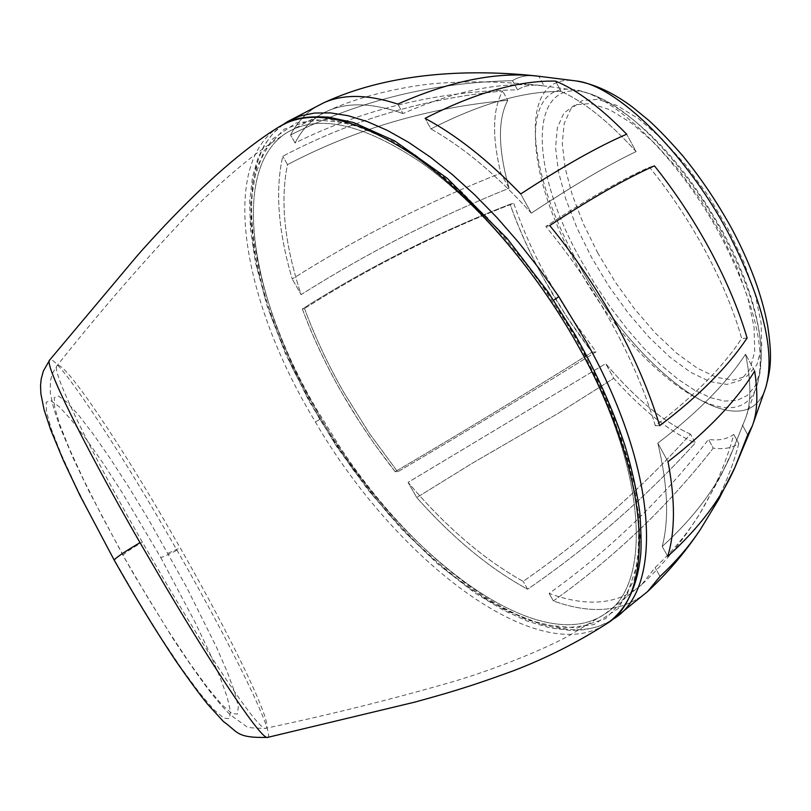 <?xml version="1.0" encoding="UTF-8"?>
<svg xmlns="http://www.w3.org/2000/svg" width="811" height="811" viewBox="0 0 811 811"><rect width="100%" height="100%" fill="white"/><g stroke="black" fill="none" stroke-linecap="round" stroke-linejoin="round"><path stroke-width="0.61" stroke-dasharray="4.05 3.04" d="M160.75 514.225C110.387 428.421 61.818 358.411 56.993 365.751C50.789 369.106 87.081 445.594 142.351 542.174L166.316 583.423C218.423 671.68 260.392 731.806 265.775 728.278C274.442 726.899 233.102 640.457 180.214 547.841L160.75 514.225M316.128 409.859C249.93 296.573 229.483 167.603 287.297 132.386C318.875 113.733 363.663 123.901 421.659 162.889C477.273 202.456 537.085 271.969 578.486 346.926C647.259 469.873 652.814 585.167 604.894 613.968C536.943 660.478 393.872 548.935 316.128 409.859C249.93 296.573 229.483 167.603 287.297 132.386C318.885 113.733 363.673 123.901 421.659 162.889C477.273 202.456 537.085 271.969 578.486 346.926C647.259 469.873 652.814 585.167 604.894 613.968C536.953 660.478 393.872 548.935 316.128 409.859M267.63 737.392C275.75 736.074 231.946 646.154 176.991 550.182L156.817 515.411C104.548 426.454 54.246 353.079 49.674 360.023L49.674 360.023M278.954 126.901C220.217 164.065 241.617 295.579 309.863 412.586L315.317 421.902C395.565 559.874 537.794 669.663 606.567 623.801M319.838 419.439L292.487 368.326L271.3 317.294L257.107 268.066L250.69 222.407L252.809 182.708L263.879 150.968L284.103 129.213L313.046 119.491L349.835 123.242L393.021 141.317L440.018 173.442L488.07 218.281L534.043 273.439L574.421 334.933L606.658 398.88L628.545 460.648L638.987 516.019L638.034 562.074L626.386 596.744L605.553 618.722L577.239 627.937L543.269 624.865L505.74 610.531L466.284 586.221L426.444 553.284L387.952 513.485L352.065 468.403L319.838 419.439L315.317 421.902M123.323 555.505L102.227 516.637L83.918 480.386L69.553 449.182L59.69 424.406L54.611 407.041L54.296 397.623L58.493 396.072L66.806 402.124L78.677 415.181L93.569 434.574L110.762 459.31L129.405 488.131L148.778 519.912L186.317 586.677L216.669 647.594L227.597 672.826L234.937 692.898L238.312 706.969L237.37 714.085L231.926 713.508L221.91 704.749L207.555 687.667L189.47 662.81L168.485 631.171L145.899 594.534L123.029 555.383C123.384 553.964 129.831 549.554 142.351 542.174M160.72 557.471L195.299 622.696L209.157 651.811L219.994 677.094L227.222 697.237L230.486 711.399L229.422 718.627L223.866 718.181L213.749 709.564L199.293 692.624L181.127 667.899L160.102 636.371L137.434 599.724L114.686 560.431L93.62 521.544L75.372 485.242L61.109 453.978L51.367 429.141L46.42 411.694L46.247 402.195L50.596 400.563L59.051 406.554L71.044 419.54L86.047 438.863L103.332 463.557L122.035 492.348L160.72 557.471C162.453 557.339 167.877 554.906 176.991 550.182M509.085 188.223L500.803 173.179C491.912 136.572 492.53 109.201 502.668 91.045C424.609 98.384 351.315 120.119 282.786 156.249C275 190.24 278.143 231.145 292.213 278.984C358.178 237.248 427.711 201.98 500.803 173.179C491.912 136.572 492.53 109.201 502.668 91.045C424.609 98.384 351.315 120.119 282.786 156.249C275 190.24 278.143 231.145 292.213 278.984C358.178 237.248 427.711 201.98 500.803 173.179L509.085 188.223C498.025 148.95 497.579 119.663 507.757 100.341L502.668 91.045L507.757 100.341C429.566 107.255 356.151 128.675 287.52 164.613L282.786 156.249L287.52 164.613C279.957 200.712 284.489 244.04 301.114 294.616L292.213 278.984L301.114 294.616C366.998 253.002 436.318 217.541 509.085 188.223C498.025 148.95 497.579 119.663 507.757 100.341C429.566 107.255 356.151 128.675 287.52 164.613C279.957 200.712 284.489 244.04 301.114 294.616C366.998 253.002 436.318 217.541 509.085 188.223M531.296 213.171L520.733 193.951L531.296 213.171C497.802 175.987 464.348 147.896 430.935 128.898L425.106 118.365L430.935 128.898C480.984 103.423 524.393 90.954 561.161 91.491L555.525 81.1L561.161 91.491C583.91 101.628 608.879 121.67 636.088 151.606L626.68 134.2L636.088 151.606C608.392 164.805 573.468 185.324 531.296 213.171C497.802 175.987 464.348 147.896 430.935 128.898C480.984 103.423 524.393 90.954 561.161 91.491C583.91 101.628 608.879 121.67 636.088 151.606C608.392 164.805 573.468 185.324 531.296 213.171M667.727 556.376L662.232 546.472C669.278 519.425 667.808 484.988 657.812 443.151C697.602 412.586 726.849 382.934 745.542 354.174C751.26 381.687 751.3 402.966 745.654 418.03L732.668 450.328C719.164 484.076 695.686 516.12 662.232 546.472C669.278 519.425 667.808 484.988 657.812 443.151C697.602 412.586 726.849 382.934 745.542 354.174C751.26 381.687 751.3 402.966 745.654 418.03L732.668 450.328C719.164 484.076 695.686 516.131 662.232 546.472L667.727 556.376M668.021 461.702L657.812 443.151L668.021 461.702M752.466 425.522L747.712 434.838L742.339 424.954L747.712 434.838L734.969 467.318M754.656 371.053L745.542 354.174L754.656 371.053M647.614 591.533C623.73 611.768 592.314 614.91 553.376 600.941C614.566 557.248 667.858 506.317 713.264 448.128C723.27 449.588 731.786 448.108 738.811 443.658C731.056 473.097 718.293 501.634 700.522 529.269C718.293 501.634 731.056 473.097 738.811 443.658L733.783 434.422C726.94 439.197 718.516 440.86 708.5 439.4C663.449 498.126 610.328 549.473 549.138 593.429C587.417 607.439 618.246 604.53 641.623 584.701L655.116 567.568C673.069 550.791 687.779 533.121 699.234 514.559C714.967 488.557 726.484 461.834 733.783 434.422C726.94 439.197 718.516 440.86 708.5 439.4C663.449 498.126 610.328 549.473 549.138 593.429C587.417 607.439 618.246 604.53 641.623 584.701L655.116 567.568C673.069 550.791 687.779 533.121 699.234 514.559C714.967 488.557 726.484 461.834 733.783 434.422L738.811 443.658C731.786 448.108 723.27 449.588 713.264 448.128L708.5 439.4L713.264 448.128C667.858 506.317 614.566 557.248 553.376 600.941L549.138 593.429L553.376 600.941C592.314 614.91 623.73 611.768 647.614 591.533L647.736 591.422M660.022 576.418L655.116 567.568L660.022 576.418M690.465 434.108C663.611 422.065 635.358 398.576 605.695 363.652L408.085 482.383C445.087 526.207 483.447 559.205 523.156 581.365C585.035 538.524 640.802 489.438 690.465 434.108C663.611 422.065 635.358 398.576 605.695 363.652L408.085 482.383C445.087 526.207 483.447 559.205 523.156 581.365C585.035 538.524 640.802 489.438 690.465 434.108L695.311 442.958C669.663 431.837 642.474 410.285 613.765 378.291L558.292 413.306L472.62 463.061L416.732 497.569C452.68 538.007 489.641 568.572 527.606 589.232C589.516 546.634 645.424 497.873 695.311 442.958C669.663 431.837 642.474 410.285 613.765 378.291L605.695 363.652L613.765 378.291L558.292 413.306L472.62 463.061L416.732 497.569L408.085 482.383L416.732 497.569C452.68 538.007 489.641 568.572 527.606 589.232L523.156 581.365L527.606 589.232C589.516 546.634 645.424 497.873 695.311 442.958L690.465 434.108M304.53 308.535C314.79 336.494 327.867 364.433 343.773 392.342L369.137 433.044L397.694 471.84L395.18 471.678C461.094 432.942 526.714 393.122 592.04 352.197C555.93 305.058 528.61 255.739 510.078 204.24C436.936 232.635 367.677 267.549 302.321 308.95C323.883 366.177 354.833 420.422 395.18 471.678C461.094 432.942 526.714 393.122 592.04 352.197L566.676 316.665L543.867 278.852C529.948 253.569 518.675 228.702 510.078 204.24C436.936 232.635 367.677 267.549 302.321 308.95C312.691 336.869 325.789 364.697 341.613 392.453L359.324 421.619L374.621 444.246L395.18 471.678L397.694 471.84C464.115 432.81 530.232 392.818 596.065 351.873L592.04 352.197L596.065 351.873L570.326 316.331L547.263 278.264C533.212 252.758 522.051 227.749 513.748 203.247C440.15 231.733 370.414 266.829 304.53 308.535L302.321 308.95L304.53 308.535C314.79 336.494 327.867 364.433 343.773 392.342L369.137 433.044L397.694 471.84C464.115 432.81 530.232 392.818 596.065 351.873L570.326 316.331L547.263 278.264C533.212 252.758 522.051 227.749 513.748 203.247L510.078 204.24L513.748 203.247C440.15 231.733 370.414 266.829 304.53 308.535M655.298 425.684C645.526 392.798 631.13 358.918 612.102 324.065C593.135 289.547 571.035 257.016 545.813 226.482C586.657 199.567 621.196 179.809 649.429 167.198C670.312 192.846 688.985 220.835 705.428 251.187C721.912 281.934 733.985 311.039 741.67 338.501C722.692 367.292 693.902 396.356 655.298 425.684C645.526 392.798 631.13 358.918 612.102 324.065C593.135 289.547 571.035 257.016 545.813 226.482C586.657 199.567 621.196 179.809 649.429 167.198C670.312 192.846 688.985 220.835 705.428 251.187C721.912 281.934 733.985 311.039 741.67 338.501C722.692 367.292 693.902 396.356 655.298 425.684L659.667 425.684L655.298 425.684M747.103 338.045L741.67 338.501L747.103 338.045M549.746 225.57L545.813 226.482L549.746 225.57M654.436 165.849L649.429 167.198L654.436 165.849M403.006 113.55C372.766 102.865 347.635 102.024 327.614 110.995C313.512 117.423 302.665 128.077 295.072 142.979C364.595 108.593 438.761 90.893 517.55 89.869C523.5 86.007 530.85 84.496 539.589 85.337L544.14 85.996C503.459 80.988 456.411 90.173 403.006 113.55L397.755 104.092L403.006 113.55C372.766 102.865 347.635 102.024 327.614 111.006C313.512 117.423 302.665 128.087 295.072 142.979L290.561 134.961C359.912 100.392 433.905 82.296 512.532 80.694C518.736 76.65 526.38 75.038 535.483 75.859C526.38 75.038 518.736 76.65 512.532 80.694L517.55 89.869C523.5 86.007 530.85 84.496 539.589 85.337L544.14 85.996L538.849 76.285L544.14 85.996C503.459 80.988 456.411 90.173 403.006 113.55M323.66 102.825C309.396 109.333 298.357 120.038 290.561 134.961C359.912 100.392 433.905 82.296 512.532 80.694L517.55 89.869C438.761 90.893 364.595 108.593 295.072 142.979L290.561 134.961C298.357 120.038 309.396 109.333 323.66 102.825L324.238 102.571M614.728 618.164C551.206 663.094 420.99 571.573 338.805 445.219L316.158 408.551C247.75 291.524 226.553 157.648 287.337 121.741M577.341 261.71C635.327 371.793 745.096 453.663 765.827 387.313C745.096 453.663 635.327 371.793 577.341 261.71C524.991 169.104 518.168 71.662 576.074 80.948C518.168 71.662 524.991 169.104 577.341 261.71M336.94 446.435L371.509 493.747L409.038 536.193L448.371 572.384L488.263 600.85L526.897 619.878L562.672 628.201L593.855 624.642L618.306 608.453L634.314 579.5L640.264 538.311L635.033 486.823L618.317 427.61L590.55 363.997L553.295 300.415L509.501 241.952L461.864 191.954L413.965 153.837L368.772 129.334L328.759 119.156L296.116 122.968L271.908 139.502L256.681 167.086L250.589 203.5L253.235 246.726L264.072 294.748L282.248 345.233L306.822 396.315L336.677 446.618L338.805 445.219M723.341 234.845C748.188 282.258 760.85 322.545 761.347 355.715L759.714 372.969L754.94 386.32L747.255 395.515L736.986 400.421L724.517 401.07L710.254 397.593L694.611 390.223L678.026 379.254L660.924 365.062L643.711 348.041L626.791 328.648L610.521 307.339L595.274 284.61L581.375 260.97C524.393 161.49 528.133 61.099 602.37 99.054C640.001 117.159 690.425 172.946 723.341 234.845C748.188 282.258 760.85 322.545 761.347 355.715L759.714 372.969L754.94 386.32L747.255 395.515L736.986 400.421L724.517 401.07L710.254 397.593L694.611 390.223L678.026 379.254L660.924 365.062L643.711 348.041L626.791 328.648L610.521 307.339L595.274 284.61L581.375 260.97C524.393 161.49 528.133 61.099 602.37 99.054C640.001 117.159 690.425 172.946 723.341 234.845M168.049 553.284L180.214 547.841M721.273 237.096C679.942 158.946 612.934 93.65 574.198 89.747C518.979 80.918 525.589 174.314 576.033 263.555C631.982 369.684 737.341 448.402 757.119 385.073C766.476 351.376 754.534 302.047 721.273 237.096M720.715 233.162L736.723 266.728L748.036 298.793L754.098 327.532L754.706 351.376L750.043 369.208L740.555 380.308L726.94 384.424L710.041 381.636L690.779 372.371L670.109 357.286L648.972 337.214L628.261 313.127L608.828 286.09L591.462 257.219L576.864 227.698L565.683 198.746L558.444 171.597L555.586 147.47L557.38 127.591L563.939 113.043L575.141 104.791L590.621 103.544L609.74 109.688L631.576 123.181L654.964 143.506L678.554 169.641L700.927 200.135L720.715 233.162M597.91 253.245L583.352 223.745L572.221 194.792L565.054 167.624L562.266 143.476L564.152 123.556L570.802 108.958L582.105 100.655L597.677 99.358L616.877 105.43L638.774 118.862L662.202 139.117L685.812 165.211L708.185 195.654L727.954 228.651L743.91 262.196L755.163 294.271L761.144 323.021L761.671 346.905L756.906 364.778L747.326 375.939L733.62 380.106L716.64 377.389L697.308 368.184L676.587 353.15L655.42 333.139L634.689 309.092L615.255 282.086L597.91 253.245M641.623 584.711L604.894 613.968L568.764 635.834C539.568 651.628 491.01 670.393 454.028 681.372C392.666 699.102 329.915 714.734 265.775 728.268C253.275 728.379 246.605 727.609 245.763 725.967L230.111 714.704C224.911 709.554 218.483 702.214 210.819 692.685C199.597 677.945 186.723 659.505 172.196 637.385L134.373 575.303L123.029 555.383L88.723 490.746L72.808 457.374L60.196 427.478L53.678 408.48L50.333 393.112L50.404 380.876L52.482 373.395L56.993 365.751C98.557 313.239 141.813 263.251 186.753 215.777C211.174 190.443 246.22 160.335 265.045 147.217L287.297 132.386L327.614 111.006C368.103 92.272 420.534 83.868 444.377 82.894C474.465 80.968 506.206 81.789 539.589 85.337L580.25 90.883L592.314 94.603L602.37 99.054C647.219 123.85 687.657 168.647 723.686 233.446C748.016 279.207 760.566 319.96 761.347 355.715L760.343 370.931L757.727 383.127L745.654 418.03L732.668 450.328L720.827 475.834L699.234 514.559L689.522 529.299C675.583 549.463 659.617 567.933 641.623 584.701M283.181 124.448L272.881 133.582L264.477 144.865L257.989 158.054L252.515 176.849L249.656 201.513L250.396 228.753L255.353 262.166L267.478 307.176L285.563 353.86L308.89 400.796L336.677 446.618L368.082 489.976L402.205 529.624L438.112 564.324L474.77 592.871L503.296 610.186L527.393 621.155L550.578 628.038L570.893 630.471L585.136 629.671L598.437 626.497L610.582 620.871"/><path stroke-width="1.22" d="M165.201 585.907C219.811 678.341 262.663 740.838 267.63 737.392L415.455 701.961C443.911 693.993 465.311 688.397 513.708 670.656C546.168 658.197 577.118 642.586 606.567 623.801L606.567 623.801C656.129 594.889 651.051 476.189 579.561 348.355L572.982 336.727C529.248 261.335 468.728 193.241 412.698 154.698C354.812 117.139 310.228 107.873 278.964 126.891L278.954 126.901C224.079 160.771 166.103 222.984 137.596 255.293L49.674 360.023C43.632 362.892 82.185 442.015 140.019 542.66L165.201 585.907M520.733 193.951C488.404 160.456 456.522 135.255 425.106 118.365C475.165 92.809 518.635 80.39 555.525 81.1C576.885 89.818 600.596 107.518 626.68 134.2C598.427 146.375 563.108 166.296 520.733 193.951C488.404 160.456 456.522 135.255 425.106 118.365C475.165 92.809 518.635 80.39 555.525 81.1C576.885 89.818 600.596 107.518 626.68 134.2C598.427 146.375 563.108 166.296 520.733 193.951M667.727 556.376C675.239 531.671 675.33 500.113 668.021 461.702C707.648 430.925 736.53 400.705 754.656 371.053C758.214 394.298 757.433 412.586 752.314 425.937L747.712 434.838L734.969 467.318C721.354 498.562 698.95 528.255 667.727 556.376C675.239 531.671 675.33 500.113 668.021 461.702C707.648 430.925 736.53 400.705 754.656 371.053C758.214 394.298 757.433 412.586 752.314 425.937L734.969 467.318C721.354 498.562 698.95 528.255 667.727 556.376M647.736 591.422C667.818 572.738 685.417 552.027 700.522 529.269C689.644 545.712 676.141 561.425 660.022 576.418L647.614 591.533L660.022 576.418C676.141 561.425 689.644 545.712 700.522 529.269L719.053 498.775L734.969 467.318M549.746 225.57C590.905 198.523 625.798 178.623 654.436 165.849C675.218 191.872 693.81 220.045 710.223 250.366C726.676 281.082 738.973 310.319 747.103 338.045C727.72 367.069 698.575 396.285 659.667 425.684C649.641 392.565 635.104 358.553 616.056 323.63C597.058 289.04 574.958 256.357 549.746 225.57C590.905 198.523 625.798 178.623 654.436 165.849C675.218 191.872 693.81 220.045 710.223 250.366C726.676 281.082 738.973 310.319 747.103 338.045C727.72 367.069 698.575 396.285 659.667 425.684C649.641 392.565 635.104 358.553 616.056 323.63C597.058 289.04 574.958 256.357 549.746 225.57M535.483 75.859L538.849 76.285C498.126 71.287 451.098 80.563 397.755 104.092C368.143 94.34 343.438 93.924 323.66 102.825C343.438 93.924 368.143 94.34 397.755 104.092C451.098 80.563 498.126 71.287 538.849 76.285L535.483 75.859C461.277 68.124 384.972 74.409 324.238 102.571M283.181 124.448L287.358 121.731L300.07 116.014L314.496 113.043L330.523 112.911L348.183 115.72L367.241 121.569L387.344 130.389L408.43 142.239L430.367 157.131L452.518 174.71L474.77 194.883L497.001 217.632L518.574 242.357L539.224 268.735L558.86 296.694L587.164 343.327C657.863 470.116 663.256 587.6 614.748 618.154L610.582 620.871M752.466 425.522L765.827 387.313C775.539 352.288 763.192 301.124 728.795 233.842C685.974 152.752 616.411 85.084 576.074 80.948L535.868 75.889M765.827 387.313C775.539 352.288 763.192 301.124 728.795 233.842C685.974 152.752 616.411 85.084 576.074 80.948M267.63 737.392C235.717 738.122 238.333 731.978 223.461 721.577L207.545 704.141C199.161 693.78 188.446 679.162 175.389 660.266C155.367 630.248 135.001 596.916 114.27 560.269C114.736 558.394 123.313 552.524 140.019 542.66M553.629 300.182L558.86 296.694M278.964 126.891C291.2 120.778 296.299 115.628 328.374 117.119L353.616 122.552L394.622 140.881L447.104 178.177L507.149 238.505L547.76 291.514L575.151 334.852C596.501 372.654 613.157 409.748 625.149 446.121C632.114 469.701 637.02 492.003 639.879 513.049C641.288 535.098 641.45 550.04 640.355 557.897C636.564 588.989 625.301 610.957 606.567 623.801M114.27 560.269L79.772 495.085L63.552 460.81L50.688 429.8L44.118 409.92L40.864 393.67L40.55 385.326L41.209 378.95L43.388 370.962L49.674 360.023M647.614 591.533L614.748 618.154M287.358 121.731L323.66 102.825M576.499 81.019C594.716 84.101 613.319 92.748 632.306 106.951L648.709 120.342C658.471 129.162 669.805 140.972 682.72 155.773C701.069 178.278 717.482 202.689 731.968 229.016C750.114 263.139 762.016 295.407 767.682 325.829C772.457 357.833 770.632 368.812 765.979 386.857"/></g></svg>
